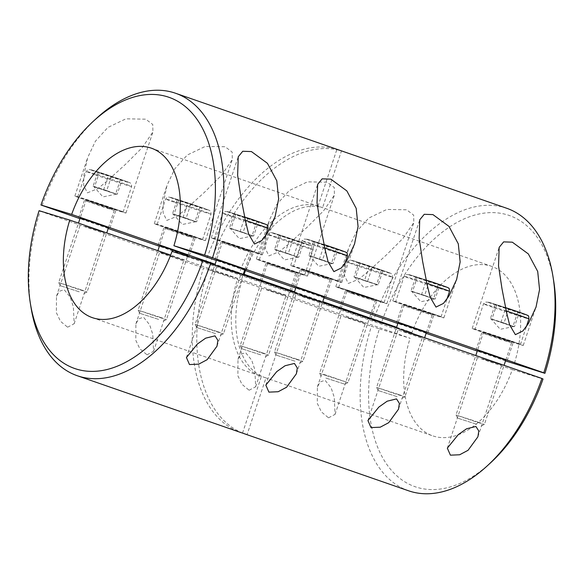 <?xml version="1.0" encoding="UTF-8"?>
<svg xmlns="http://www.w3.org/2000/svg" width="584" height="584" viewBox="0 0 584 584"><rect width="100%" height="100%" fill="white"/><g stroke="black" fill="none" stroke-linecap="round" stroke-linejoin="round"><path stroke-width="0.44" stroke-dasharray="2.92 2.19" d="M370.709 298.001L376.943 300.322L368.263 297.709L345.728 289.934L370.709 298.001M369.351 318.411L341.509 308.87M348.305 283.474L358.758 279.225L368.307 271.399L386.557 254.792L403.055 238.308L413.837 222.584L413.654 215.094L406.632 209.795L386.834 209.437L368.789 218.051L356.349 231.775L348.56 248.258L344.677 266.443L344.589 275.852L348.305 283.474M376.68 299.833A26.915 0.474 18.4 0 1 386.878 303.629A26.915 0.474 18.4 0 1 372.68 299.351A26.915 0.474 18.4 0 1 345.991 290.43A26.915 0.474 18.4 0 1 335.793 286.635A26.915 0.474 18.4 0 1 349.991 290.905A26.915 0.474 18.4 0 1 376.68 299.833M291.307 270.421L297.533 272.743L288.861 270.129L266.319 262.362L291.307 270.421M289.941 290.832L262.099 281.298M268.896 255.901L279.349 251.646L288.905 243.82L307.147 227.213L323.646 210.729L334.428 195.005L334.252 187.515L327.222 182.215L307.425 181.858L289.379 190.479L276.94 204.196L269.151 220.679L265.275 238.863L265.18 248.273L268.896 255.901M297.271 272.253A26.915 0.474 18.4 0 1 307.469 276.049A26.915 0.474 18.4 0 1 293.27 271.772A26.915 0.474 18.4 0 1 266.581 262.851A26.915 0.474 18.4 0 1 256.383 259.055A26.915 0.474 18.4 0 1 270.582 263.326A26.915 0.474 18.4 0 1 297.271 272.253M189.209 234.965L195.443 237.286L186.763 234.673L164.221 226.899L189.209 234.965M187.851 255.376L159.468 245.93M166.798 220.438L177.259 216.189L186.807 208.364L205.05 191.749L221.555 175.273L232.33 159.549L232.155 152.059L225.125 146.759L205.334 146.401L187.289 155.016L174.842 168.739L167.053 185.223L163.177 203.407L163.089 212.817L166.798 220.438M195.18 236.797A26.915 0.474 18.4 0 1 205.371 240.593A26.915 0.474 18.4 0 1 191.18 236.316A26.915 0.474 18.4 0 1 164.491 227.395A26.915 0.474 18.4 0 1 154.293 223.599A26.915 0.474 18.4 0 1 168.491 227.869A26.915 0.474 18.4 0 1 195.18 236.797M109.807 207.386L116.033 209.707L107.361 207.094L84.819 199.319L109.807 207.386M108.442 227.797L80.059 218.35M87.396 192.859L97.849 188.61L107.405 180.785L125.648 164.177L142.146 147.694L152.928 131.969L152.752 124.48L145.723 119.18L125.925 118.822L107.879 127.443L95.44 141.16L87.651 157.643L83.775 175.828L83.68 185.237L87.396 192.859M115.771 209.218A26.915 0.474 18.4 0 1 125.969 213.014A26.915 0.474 18.4 0 1 111.77 208.736A26.915 0.474 18.4 0 1 85.081 199.816A26.915 0.474 18.4 0 1 74.883 196.02A26.915 0.474 18.4 0 1 89.082 200.29A26.915 0.474 18.4 0 1 115.771 209.218M246.2 249.178L252.434 251.5L243.754 248.886L221.219 241.119L246.2 249.178M244.842 269.589L216.46 260.143M252.171 251.011A26.915 0.474 18.4 0 1 262.369 254.806A26.915 0.474 18.4 0 1 248.171 250.529A26.915 0.474 18.4 0 1 221.482 241.608A26.915 0.474 18.4 0 1 211.284 237.812A26.915 0.474 18.4 0 1 225.482 242.083A26.915 0.474 18.4 0 1 252.171 251.011M325.609 276.758L331.843 279.079L323.164 276.466L300.621 268.691L325.609 276.758M324.251 297.168L295.869 287.722M331.573 278.59A26.915 0.474 18.4 0 1 341.771 282.386A26.915 0.474 18.4 0 1 327.573 278.108A26.915 0.474 18.4 0 1 300.884 269.188A26.915 0.474 18.4 0 1 290.693 265.392A26.915 0.474 18.4 0 1 304.885 269.662A26.915 0.474 18.4 0 1 331.573 278.59M427.707 312.214L433.934 314.535L425.261 311.922L402.719 304.154L427.707 312.214M426.342 332.624L397.959 323.186M433.671 314.046A26.915 0.474 18.4 0 1 443.869 317.842A26.915 0.474 18.4 0 1 429.671 313.564A26.915 0.474 18.4 0 1 402.982 304.644A26.915 0.474 18.4 0 1 392.784 300.848A26.915 0.474 18.4 0 1 406.982 305.125A26.915 0.474 18.4 0 1 433.671 314.046M507.109 339.793L513.343 342.114L504.664 339.501L482.121 331.727L507.109 339.793M505.751 360.204L477.369 350.758M513.081 341.625A26.915 0.474 18.4 0 1 523.271 345.421A26.915 0.474 18.4 0 1 509.08 341.144A26.915 0.474 18.4 0 1 482.391 332.223A26.915 0.474 18.4 0 1 472.193 328.427A26.915 0.474 18.4 0 1 486.392 332.697A26.915 0.474 18.4 0 1 513.081 341.625M294.511 291.796L322.769 301.614M396.609 327.259L411.983 332.595A89.724 53.472 109.2 0 1 491.597 266.333A89.724 53.472 109.2 0 1 514.219 363.92M245.463 270.582A89.724 53.472 109.2 0 1 322.587 207.663L318.046 206.086A89.724 53.472 -70.8 0 0 239.557 272.713L215.109 264.224M505.518 360.897L477.259 351.086M426.108 333.318L397.857 323.507M324.018 297.862L295.76 288.051M244.608 270.282L216.35 260.471M42.092 205.524A149.54 89.126 109.2 0 1 96.783 118.099M506.686 208.254A149.54 89.126 -70.8 0 0 373.329 320.565L209.977 263.837A149.54 89.126 -70.8 0 1 341.465 150.913L322.587 207.663M190.442 257.048L205.444 262.26A149.54 89.126 109.2 0 1 336.924 149.336L341.465 150.913M187.617 256.069L159.359 246.258M108.208 228.49L79.957 218.679M393.558 326.952L381.279 323.186A143.562 85.556 109.2 0 1 477.04 214.459A143.562 85.556 109.2 0 1 553.705 281.035M411.983 332.595L396.419 327.828M373.329 320.565L381.279 323.186M243.353 274.064L209.977 263.837M205.444 262.26L239.557 272.713M318.046 206.086L336.924 149.336M346.064 317.024L365.372 323.259L346.064 317.024M328.507 417.823L335.063 414.37L334.282 397.397L331.121 387.776L325.032 380.25L320.105 381.943L317.382 386.98L317.302 403.369L321.39 411.888L328.507 417.823M266.654 289.452L285.963 295.679L266.654 289.452M249.098 390.243L255.653 386.791L254.872 369.825L251.711 360.197L245.63 352.67L240.703 354.371L237.973 359.408L237.892 375.797L241.98 384.309L249.098 390.243M164.564 253.989L183.872 260.223L166.455 254.215L159.746 252.2L164.564 253.989M147 354.787L153.563 351.334L152.782 334.362L149.621 324.74L143.533 317.214L138.605 318.908L135.882 323.945L135.802 340.333L139.89 348.852L147 354.787M85.154 226.417L104.463 232.644L85.154 226.417M67.598 327.208L74.153 323.755L73.372 306.79L70.211 297.161L64.123 289.635L59.196 291.336L56.473 296.373L56.392 312.761L60.48 321.273L67.598 327.208M221.555 268.209L240.863 274.436L221.555 268.209M300.964 295.781L320.273 302.016L300.964 295.781M403.055 331.245L422.363 337.472L403.055 331.245M482.464 358.824L501.773 365.051L482.464 358.824M242.535 433.087L261.413 376.337L265.954 377.914L247.076 434.664M490.575 462.82A143.562 85.556 109.2 0 1 390.448 469.171A143.562 85.556 109.2 0 1 379.388 328.865L371.446 326.244A149.54 89.126 -70.8 0 0 408.559 490.786M379.388 328.865L410.092 338.267L242.207 279.962L208.094 269.509A149.54 89.126 -70.8 0 0 243.367 433.379M172.017 251.405L512.336 369.599A89.724 53.472 109.2 0 1 432.722 435.854A89.724 53.472 109.2 0 1 410.092 338.267M512.336 369.599L543.032 379.001M265.954 377.914A89.724 53.472 109.2 0 1 264.829 377.549A89.724 53.472 109.2 0 1 242.207 279.962M92.403 317.667L260.296 375.972A89.724 53.472 -70.8 0 1 237.666 278.386L203.553 267.932A149.54 89.126 109.2 0 0 240.666 432.481M260.296 375.972A89.724 53.472 -70.8 0 0 261.413 376.337M31.018 307.461A149.54 89.126 109.2 0 1 40.201 211.204L39.077 210.671M40.201 211.204L203.553 267.932M208.094 269.509L371.446 326.244M237.666 278.386L170.652 255.113M360.262 263.107L355.539 277.291L377.359 284.729L353.955 277.02L358.678 262.829L382.87 270.677L358.678 262.829M325.901 378.074L344.852 384.199L325.901 378.074M325.273 375.293L319.609 373.183L327.493 375.563L347.991 382.622L325.273 375.293M347.692 290.949A23.929 0.423 18.4 0 1 338.632 287.576A23.929 0.423 18.4 0 1 351.247 291.379A23.929 0.423 18.4 0 1 374.972 299.307A23.929 0.423 18.4 0 1 384.038 302.68A23.929 0.423 18.4 0 1 371.417 298.884A23.929 0.423 18.4 0 1 347.692 290.949M355.539 277.291L353.955 277.02M369.19 266.486L364.467 280.67L354.671 277.159L378.147 284.861L382.87 270.677M364.467 280.67L376.563 284.591L381.286 270.407M376.563 284.591L378.147 284.861M367.635 281.211L372.358 267.027M301.877 242.827L297.161 257.011L275.261 249.587L298.745 257.288L303.461 243.097L279.269 235.257L303.461 243.097M260.719 354.853L241.769 348.743L260.719 354.853M262.917 352.94L268.574 355.05L260.581 352.634L240.199 345.604L262.917 352.94M295.57 271.728A23.929 0.423 18.4 0 1 304.629 275.101A23.929 0.423 18.4 0 1 292.015 271.304A23.929 0.423 18.4 0 1 268.29 263.369A23.929 0.423 18.4 0 1 259.223 259.997A23.929 0.423 18.4 0 1 271.845 263.8A23.929 0.423 18.4 0 1 295.57 271.728M297.161 257.011L298.745 257.288M292.949 239.447L288.233 253.631L297.95 257.15L274.553 249.441L279.269 235.257M288.233 253.631L276.137 249.711L280.853 235.527M276.137 249.711L274.553 249.441M285.058 253.091L289.781 238.907M199.786 207.371L195.063 221.555L173.171 214.124L196.647 221.825L201.371 207.641L177.171 199.794L201.371 207.641M158.629 319.397L139.678 313.287L158.629 319.397M160.819 317.484L166.484 319.594L158.483 317.178L138.109 310.148L160.819 317.484M193.472 236.272A23.929 0.423 18.4 0 1 202.538 239.644A23.929 0.423 18.4 0 1 189.917 235.848A23.929 0.423 18.4 0 1 166.192 227.913A23.929 0.423 18.4 0 1 157.125 224.541A23.929 0.423 18.4 0 1 169.747 228.344A23.929 0.423 18.4 0 1 193.472 236.272M195.063 221.555L196.647 221.825M190.858 203.991L186.135 218.175L195.932 221.701L189.019 219.599L172.455 213.985L177.171 199.794M186.135 218.175L174.039 214.255L178.762 200.071M174.039 214.255L172.455 213.985M182.967 217.635L187.683 203.451M120.377 179.792L115.654 193.976L93.761 186.544L117.245 194.246L121.961 180.062L97.769 172.222L121.961 180.062M79.22 291.817L60.269 285.707L79.22 291.817M81.417 289.905L87.074 292.015L79.081 289.598L58.699 282.568L81.417 289.905M114.062 208.692A23.929 0.423 18.4 0 1 123.129 212.065A23.929 0.423 18.4 0 1 110.507 208.269A23.929 0.423 18.4 0 1 86.782 200.334A23.929 0.423 18.4 0 1 77.723 196.961A23.929 0.423 18.4 0 1 90.345 200.765A23.929 0.423 18.4 0 1 114.062 208.692M115.654 193.976L117.245 194.246M111.449 176.412L106.733 190.596L116.523 194.122L109.609 192.019L93.046 186.405L97.769 172.222M106.733 190.596L94.63 186.676L99.353 172.492M94.63 186.676L93.046 186.405M103.558 190.056L108.281 175.872M256.777 221.584L252.054 235.768L230.162 228.337L253.638 236.046L258.362 221.854L234.169 214.014L258.362 221.854M215.62 333.61L196.669 327.5L215.62 333.61M217.817 331.697L223.475 333.807L215.481 331.391L195.1 324.361L217.817 331.697M250.463 250.485A23.929 0.423 18.4 0 1 259.53 253.857A23.929 0.423 18.4 0 1 246.908 250.061A23.929 0.423 18.4 0 1 223.183 242.126A23.929 0.423 18.4 0 1 214.124 238.754A23.929 0.423 18.4 0 1 226.738 242.557A23.929 0.423 18.4 0 1 250.463 250.485M252.054 235.768L253.638 236.046M247.85 218.204L243.126 232.388L252.85 235.907L229.446 228.198L234.169 214.014M243.126 232.388L231.03 228.468L235.753 214.284M231.03 228.468L229.446 228.198M239.958 231.848L244.681 217.664M336.18 249.164L331.464 263.347L309.564 255.916L333.048 263.618L337.771 249.434L313.572 241.586L337.771 249.434M295.029 361.189L276.071 355.079L295.029 361.189M297.219 359.277L302.884 361.387L294.883 358.97L274.509 351.94L297.219 359.277M329.872 278.064A23.929 0.423 18.4 0 1 338.939 281.437A23.929 0.423 18.4 0 1 326.317 277.641A23.929 0.423 18.4 0 1 302.592 269.706A23.929 0.423 18.4 0 1 293.526 266.333A23.929 0.423 18.4 0 1 306.147 270.137A23.929 0.423 18.4 0 1 329.872 278.064M331.464 263.347L333.048 263.618M327.259 245.784L322.536 259.968L332.332 263.493L325.412 261.391L308.856 255.777L313.572 241.586M322.536 259.968L310.44 256.048L315.156 241.864M310.44 256.048L308.856 255.777M319.368 259.427L324.083 245.243M438.277 284.62L433.554 298.804L411.662 291.379L435.146 299.081L439.861 284.89L415.669 277.05L439.861 284.89M397.12 396.646L378.169 390.535L397.12 396.646M399.317 394.733L404.975 396.843L396.981 394.426L376.6 387.396L399.317 394.733M431.963 313.52A23.929 0.423 18.4 0 1 441.029 316.893A23.929 0.423 18.4 0 1 428.408 313.097A23.929 0.423 18.4 0 1 404.683 305.162A23.929 0.423 18.4 0 1 395.624 301.789A23.929 0.423 18.4 0 1 408.245 305.593A23.929 0.423 18.4 0 1 431.963 313.52M433.554 298.804L435.146 299.081M429.349 281.24L424.634 295.424L434.35 298.942L410.946 291.233L415.669 277.05M424.634 295.424L412.538 291.504L417.253 277.32M412.538 291.504L410.946 291.233M421.458 294.883L426.181 280.7M517.687 312.199L512.964 326.383L491.071 318.952L514.548 326.653L519.271 312.469L495.079 304.629L519.271 312.469M476.529 424.225L457.579 418.115L476.529 424.225M478.719 422.312L484.384 424.422L476.383 422.006L456.009 414.976L478.719 422.312M511.372 341.1A23.929 0.423 18.4 0 1 520.439 344.472A23.929 0.423 18.4 0 1 507.817 340.676A23.929 0.423 18.4 0 1 484.092 332.741A23.929 0.423 18.4 0 1 475.033 329.369A23.929 0.423 18.4 0 1 487.647 333.172A23.929 0.423 18.4 0 1 511.372 341.1M512.964 326.383L514.548 326.653M508.759 308.819L504.036 323.003L513.832 326.529L506.919 324.427L490.356 318.813L495.079 304.629M504.036 323.003L491.94 319.083L496.663 304.899M491.94 319.083L490.356 318.813M500.868 322.463L505.583 308.279M383.469 273.772A23.929 0.423 -161.6 0 0 359.744 265.837A23.929 0.423 -161.6 0 0 347.122 262.041A23.929 0.423 -161.6 0 0 356.189 265.413A23.929 0.423 -161.6 0 0 379.914 273.341A23.929 0.423 -161.6 0 0 392.536 277.144A23.929 0.423 -161.6 0 0 383.469 273.772M358.839 263.099A20.936 0.372 18.4 0 1 354.889 261.238A20.936 0.372 18.4 0 1 382.71 270.414A20.936 0.372 18.4 0 1 386.652 272.268A20.936 0.372 18.4 0 1 358.839 263.099M370.541 297.95L373.585 299.388L349.086 290.876L370.541 297.95M352.429 293.65L375.147 300.986L354.656 293.92L346.765 291.547L352.429 293.65M276.779 237.834A23.929 0.423 -161.6 0 0 300.504 245.769A23.929 0.423 -161.6 0 0 313.126 249.565A23.929 0.423 -161.6 0 0 304.06 246.192A23.929 0.423 -161.6 0 0 280.342 238.257A23.929 0.423 -161.6 0 0 267.72 234.461A23.929 0.423 -161.6 0 0 276.779 237.834M303.3 242.834A20.936 0.372 18.4 0 1 307.25 244.689A20.936 0.372 18.4 0 1 279.429 235.52A20.936 0.372 18.4 0 1 275.487 233.658A20.936 0.372 18.4 0 1 303.3 242.834M290.022 290.598L295.738 273.407L296.964 272.604L266.859 262.588L267.363 263.968L295.738 273.407L267.363 263.968L240.199 345.604L241.769 348.743M174.689 202.378A23.929 0.423 -161.6 0 0 198.414 210.306A23.929 0.423 -161.6 0 0 211.028 214.109A23.929 0.423 -161.6 0 0 201.969 210.736A23.929 0.423 -161.6 0 0 178.244 202.801A23.929 0.423 -161.6 0 0 165.622 199.005A23.929 0.423 -161.6 0 0 174.689 202.378M201.21 207.378A20.936 0.372 18.4 0 1 205.152 209.233A20.936 0.372 18.4 0 1 177.339 200.064A20.936 0.372 18.4 0 1 173.39 198.202A20.936 0.372 18.4 0 1 201.21 207.378M170.623 229.271L167.579 227.84L192.085 236.345L170.623 229.271M187.982 235.841L165.265 228.505L185.756 235.571L193.647 237.951L187.982 235.841M95.28 174.798A23.929 0.423 -161.6 0 0 119.005 182.734A23.929 0.423 -161.6 0 0 131.626 186.53A23.929 0.423 -161.6 0 0 122.56 183.157A23.929 0.423 -161.6 0 0 98.835 175.222A23.929 0.423 -161.6 0 0 86.22 171.426A23.929 0.423 -161.6 0 0 95.28 174.798M121.8 179.799A20.936 0.372 18.4 0 1 125.75 181.653A20.936 0.372 18.4 0 1 97.93 172.484A20.936 0.372 18.4 0 1 93.98 170.623A20.936 0.372 18.4 0 1 121.8 179.799M91.221 201.692L88.177 200.261L109.631 207.335L112.675 208.773L91.221 201.692M108.573 208.262L85.855 200.933L106.354 207.999L114.238 210.371L108.573 208.262M245.353 220.336A23.929 0.423 -161.6 0 0 222.613 213.218A23.929 0.423 -161.6 0 0 231.68 216.591A23.929 0.423 -161.6 0 0 255.405 224.526A23.929 0.423 -161.6 0 0 268.027 228.322M258.201 221.591A20.936 0.372 18.4 0 1 262.143 223.446A20.936 0.372 18.4 0 1 234.33 214.277A20.936 0.372 18.4 0 1 227.183 211.481A20.936 0.372 18.4 0 1 244.667 217.014L227.913 211.678L224.249 211.423L222.613 213.218L214.124 238.754M227.621 243.484L224.57 242.053L246.032 249.127L249.076 250.565L227.621 243.484M244.973 250.054L222.256 242.725L242.747 249.791L250.638 252.164L244.973 250.054M324.762 247.915A23.929 0.423 -161.6 0 0 302.023 240.798A23.929 0.423 -161.6 0 0 311.089 244.17A23.929 0.423 -161.6 0 0 334.814 252.098A23.929 0.423 -161.6 0 0 347.429 255.901M337.603 249.171A20.936 0.372 18.4 0 1 341.552 251.025A20.936 0.372 18.4 0 1 313.739 241.856A20.936 0.372 18.4 0 1 306.593 239.06A20.936 0.372 18.4 0 1 324.076 244.594L307.323 239.257L303.658 239.002L302.023 240.798L293.526 266.333M307.023 271.064L303.979 269.633L325.441 276.707L328.485 278.145L307.023 271.064M324.375 277.634L301.665 270.304L322.156 277.363L330.04 279.743L324.375 277.634M426.853 283.371A23.929 0.423 -161.6 0 0 404.121 276.254A23.929 0.423 -161.6 0 0 413.18 279.627A23.929 0.423 -161.6 0 0 436.905 287.562A23.929 0.423 -161.6 0 0 449.527 291.358M439.701 284.627A20.936 0.372 18.4 0 1 443.65 286.481A20.936 0.372 18.4 0 1 415.83 277.312A20.936 0.372 18.4 0 1 408.683 274.517A20.936 0.372 18.4 0 1 426.167 280.05L409.413 274.714L405.749 274.458L404.121 276.254L395.624 301.789M426.422 332.391L432.138 315.199L433.364 314.396L409.136 306.527L406.077 305.089L427.532 312.163L430.576 313.601L403.259 304.381L403.756 305.761L432.138 315.199L403.756 305.761L398.04 322.952M506.262 310.951A23.929 0.423 -161.6 0 0 483.523 303.833A23.929 0.423 -161.6 0 0 492.589 307.206A23.929 0.423 -161.6 0 0 516.314 315.141A23.929 0.423 -161.6 0 0 528.929 318.937M519.11 312.206A20.936 0.372 18.4 0 1 523.052 314.061A20.936 0.372 18.4 0 1 495.239 304.892A20.936 0.372 18.4 0 1 488.093 302.096A20.936 0.372 18.4 0 1 505.576 307.629L488.823 302.293L485.158 302.037L483.523 303.833L475.033 329.369M488.523 334.099L485.479 332.668L506.941 339.742L509.985 341.18L488.523 334.099M505.883 340.669L483.165 333.34L503.656 340.406L511.548 342.779L505.883 340.669M370.811 318.769L376.943 300.322M386.878 303.629L413.837 222.584M291.401 291.19L297.533 272.743M307.469 276.049L334.428 195.005M189.304 255.726L195.443 237.286M205.371 240.593L232.33 159.549M109.901 228.154L116.033 209.707M125.969 213.014L152.928 131.969M246.295 269.947L252.434 251.5M262.369 254.806L274.976 216.898M325.704 297.519L331.843 279.079M341.771 282.386L354.386 244.477M427.802 332.982L433.934 314.535M443.869 317.842L456.476 279.94M507.204 360.562L513.343 342.114M523.271 345.421L535.886 307.512M151.278 148.146L491.597 266.333M472.193 328.427L499.152 247.382M475.989 350.174L482.121 331.727M392.784 300.848L419.743 219.803M396.58 322.594L402.719 304.154M290.693 265.392L317.652 184.347M294.489 287.138L300.621 268.691M211.284 237.812L238.243 156.767M215.08 259.559L221.219 241.119M74.883 196.02L87.651 157.643M78.679 217.766L84.819 199.319M154.293 223.599L167.06 185.223M158.089 245.346L164.221 226.899M256.383 259.055L269.151 220.679M260.179 280.802L266.319 262.362M335.793 286.635L348.56 248.258M339.589 308.381L345.728 289.934M335.063 414.37L365.372 323.259M255.653 386.791L285.963 295.679M153.563 351.334L183.872 260.223M74.153 323.755L104.463 232.644M217.051 346.013L240.863 274.436M296.46 373.592L320.273 302.016M398.551 409.048L422.363 337.472M477.96 436.628L501.773 365.051M264.829 377.549L432.722 435.854M447.337 448.14L477.646 357.028M367.935 420.56L398.244 329.449M265.837 385.104L296.146 293.993M186.435 357.525L216.737 266.413M56.473 296.373L80.344 224.621M135.882 323.945L159.746 252.2M237.973 359.408L261.844 287.656M317.382 386.98L341.246 315.236M354.671 277.159L363.868 287.518L377.432 284.736M338.632 287.576L347.122 262.041C350.495 258.603 348.312 260.15 352.422 260.5L382.746 270.421C393.477 274.195 390.324 273.239 391.66 273.933C392.112 273.589 392.404 274.662 392.536 277.144L384.038 302.68M321.178 376.322L319.609 373.191L346.765 291.547L346.268 290.168L376.373 300.183L375.147 300.986L369.424 318.178M344.852 384.199L347.984 382.629L369.307 318.528M298.03 257.157L284.459 259.938L275.261 249.587M304.629 275.101L313.126 249.565C312.995 247.083 312.703 246.017 312.25 246.353C310.63 245.506 314.338 246.747 303.337 242.842L273.013 232.921C268.903 232.571 271.086 231.023 267.72 234.461L259.223 259.997M265.45 356.62L268.574 355.05L289.905 290.949M195.932 221.701L182.369 224.482L173.171 214.124M202.538 239.644L211.028 214.109C210.904 211.627 210.612 210.554 210.16 210.897C208.539 210.05 212.248 211.291 201.246 207.386L170.922 197.465C166.805 197.115 168.995 195.567 165.622 199.005L157.125 224.541M187.924 255.142L193.647 237.951L194.873 237.148L164.768 227.132L165.265 228.505L159.549 245.703M163.352 321.163L166.484 319.594L187.581 256.172M139.678 313.287L138.109 310.155L157.892 250.682M116.523 194.122L102.959 196.903L93.761 186.544M123.129 212.065L131.626 186.53C131.495 184.048 131.203 182.982 130.75 183.318C129.13 182.471 132.838 183.712 121.837 179.806L91.513 169.886C87.403 169.535 89.586 167.988 86.22 171.426L77.723 196.961M108.522 227.563L114.238 210.371L115.464 209.568L85.359 199.553L85.855 200.933L80.139 218.124M83.943 293.584L87.074 292.015L106.741 232.914M60.269 285.707L58.699 282.576L78.482 223.103M252.923 235.914L239.36 238.695L230.162 228.337M244.915 269.355L250.638 252.164L251.865 251.361L221.759 241.345L222.256 242.725L216.54 259.916M220.343 335.377L223.475 333.807L243.134 274.706M259.53 253.857L265.472 235.987M196.669 327.5L195.1 324.368L214.883 264.895M332.332 263.493L318.762 266.275L309.564 255.916M324.324 296.935L330.04 279.743L331.267 278.94L301.161 268.925L301.665 270.304L295.942 287.496M299.753 362.956L302.884 361.387L322.543 302.286M338.939 281.437L344.881 263.567M276.071 355.079L274.509 351.948L294.285 292.474M434.423 298.95L420.86 301.731L411.662 291.379M401.843 398.412L404.975 396.843L424.641 337.742M441.029 316.893L446.972 299.023M378.169 390.535L376.6 387.404L396.383 327.931M513.832 326.529L500.269 329.31L491.071 318.952M505.824 359.97L511.548 342.779L512.774 341.976L482.669 331.96L483.165 333.34L477.449 350.531M481.252 425.991L484.384 424.422L504.043 365.321M520.439 344.472L526.381 326.602M457.579 418.115L456.009 414.983L475.792 355.51"/><path stroke-width="0.88" d="M341.509 308.87L369.351 318.411M262.099 281.298L289.941 290.832M159.468 245.93L166.761 247.959L187.851 255.376M80.059 218.35L87.359 220.38L108.442 227.797M216.46 260.143L223.76 262.172L244.842 269.589M251.434 151.57L267.435 163.308L276.794 180.828L278.648 198.932L275.137 216.43L267.465 232.958L261.968 240.367L254.485 244.061L248.711 234.257L245.747 222.212L241.068 198.078L237.63 175.266L238.243 156.767L242.747 151.263L251.434 151.57M295.869 287.722L303.162 289.752L324.251 297.168M330.836 179.149L346.838 190.888L356.203 208.4L358.058 226.512L354.539 244.01L346.874 260.537L341.377 267.939L333.887 271.633L328.113 261.836L325.157 249.791L320.477 225.658L317.039 202.845L317.652 184.347L322.149 178.835L330.836 179.149M397.959 323.186L405.259 325.208L426.342 332.624M432.934 214.605L448.935 226.344L458.301 243.864L460.148 261.968L456.637 279.466L448.965 295.993L443.475 303.403L435.985 307.096L430.211 297.293L427.254 285.248L422.568 261.114L419.137 238.301L419.743 219.803L424.247 214.299L432.934 214.605M477.369 350.758L484.662 352.787L505.751 360.204M512.336 242.185L528.337 253.923L537.703 271.443L539.558 289.547L536.039 307.045L528.374 323.572L522.877 330.975L515.387 334.676L509.613 324.872L506.656 312.827L501.977 288.693L498.539 265.881L499.152 247.382L503.649 241.871L512.336 242.185M245.463 270.582A89.724 53.472 109.2 0 0 244.09 274.29L294.511 291.796M322.769 301.614L396.609 327.259M216.35 260.471L173.908 245.733A89.724 53.472 109.2 0 0 151.278 148.146A89.724 53.472 109.2 0 0 71.664 214.401L215.109 264.224M212.554 257.756L204.612 255.135A143.562 85.556 -70.8 0 0 193.552 114.829A143.562 85.556 -70.8 0 0 93.425 121.18L96.783 118.099A149.54 89.126 109.2 0 1 175.441 93.214A149.54 89.126 109.2 0 1 212.554 257.756L543.799 372.796A149.54 89.126 -70.8 0 0 552.982 276.539L553.705 281.035A143.562 85.556 109.2 0 1 544.923 373.329L505.518 360.897M477.259 351.086L426.108 333.318M397.857 323.507L324.018 297.862M295.76 288.051L244.608 270.282M552.982 276.539A149.54 89.126 -70.8 0 0 506.686 208.254L175.441 93.214M190.442 257.048L187.617 256.069M159.359 246.258L108.208 228.49M79.957 218.679L40.968 204.999A143.562 85.556 -70.8 0 1 93.425 121.18M396.419 327.828L393.558 326.952M71.664 214.401L40.968 204.999M204.612 255.135L173.908 245.733M544.923 373.329L543.799 372.796M244.09 274.29L243.353 274.064M215.014 335.866L217.883 340.355L217 346.188L207.159 359.678L198.735 364.153L189.501 364.555L186.435 357.525L197.341 344.049L205.656 338.165L215.014 335.866M294.424 363.445L297.293 367.935L296.402 373.767L286.562 387.258L278.145 391.733L268.91 392.134L265.837 385.104L276.75 371.621L285.065 365.745L294.424 363.445M396.521 398.901L399.39 403.391L398.5 409.223L388.659 422.714L380.242 427.189L371.008 427.59L367.935 420.56L378.841 407.084L387.163 401.201L396.521 398.901M475.924 426.481L478.792 430.97L477.902 436.803L468.061 450.293L459.644 454.768L450.41 455.17L447.337 448.14L458.25 434.657L466.565 428.78L475.924 426.481M243.367 433.379A149.54 89.126 -70.8 0 0 245.207 434.051A149.54 89.126 -70.8 0 0 247.076 434.664L242.535 433.087A149.54 89.126 109.2 0 1 240.666 432.481L77.314 375.746A149.54 89.126 109.2 0 1 31.018 307.461L30.295 302.965A143.562 85.556 -70.8 0 0 106.96 369.541A143.562 85.556 -70.8 0 0 202.721 260.814L210.671 263.435A149.54 89.126 109.2 0 1 77.314 375.746M541.908 378.476L543.032 379.001A143.562 85.556 109.2 0 1 490.575 462.82L487.217 465.901A149.54 89.126 -70.8 0 0 541.908 378.476L210.671 263.435M245.207 434.051L408.559 490.786A149.54 89.126 -70.8 0 0 487.217 465.901M202.721 260.814L172.017 251.405A89.724 53.472 109.2 0 1 92.403 317.667A89.724 53.472 109.2 0 1 69.781 220.08L39.077 210.671A143.562 85.556 -70.8 0 0 30.295 302.965M170.652 255.113L69.781 220.08M265.472 235.987L268.027 228.322A23.929 0.423 -161.6 0 0 258.96 224.949A23.929 0.423 -161.6 0 0 245.353 220.336M268.027 228.322C267.895 225.84 267.603 224.774 267.151 225.11C265.53 224.263 269.239 225.504 258.238 221.599L244.667 217.014A20.936 0.372 18.4 0 1 258.201 221.591M344.881 263.567L347.429 255.901A23.929 0.423 -161.6 0 0 338.37 252.529A23.929 0.423 -161.6 0 0 324.762 247.915M347.429 255.901C347.298 253.419 347.005 252.346 346.553 252.689C344.932 251.843 348.648 253.084 337.64 249.178L324.076 244.594A20.936 0.372 18.4 0 1 337.603 249.171M446.972 299.023L449.527 291.358A23.929 0.423 -161.6 0 0 440.46 287.985A23.929 0.423 -161.6 0 0 426.853 283.371M449.527 291.358C449.395 288.876 449.103 287.81 448.651 288.146C447.03 287.299 450.739 288.54 439.737 284.634L426.167 280.05A20.936 0.372 18.4 0 1 439.701 284.627M526.381 326.602L528.929 318.937A23.929 0.423 -161.6 0 0 519.87 315.564A23.929 0.423 -161.6 0 0 506.262 310.951M528.929 318.937C528.805 316.455 528.513 315.382 528.06 315.725C526.439 314.878 530.148 316.119 519.147 312.214L505.576 307.629A20.936 0.372 18.4 0 1 519.11 312.206M274.976 216.898L275.13 216.43M354.386 244.477L354.539 244.002M456.476 279.94L456.637 279.466M535.886 307.512L536.039 307.045M187.581 256.172L187.924 255.142M157.892 250.682L159.549 245.703M106.741 232.914L108.522 227.563M78.482 223.103L80.139 218.124M243.134 274.706L244.915 269.355M214.883 264.895L216.54 259.916M322.543 302.286L324.324 296.935M294.285 292.474L295.942 287.496M424.641 337.742L426.422 332.391M396.383 327.931L398.04 322.952M504.043 365.321L505.824 359.97M475.792 355.51L477.449 350.531"/></g></svg>

